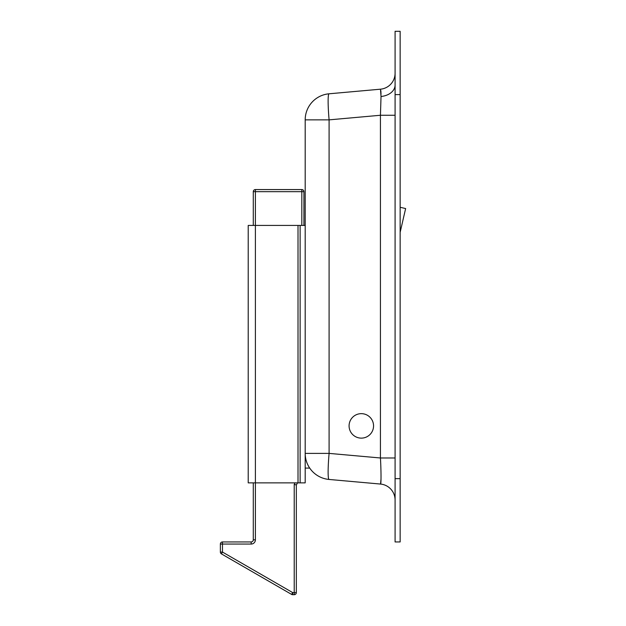 <?xml version="1.0" encoding="UTF-8"?>
<svg xmlns="http://www.w3.org/2000/svg" width="626" height="626" viewBox="0 0 626 626"><rect width="100%" height="100%" fill="white"/><g stroke="black" fill="none" stroke-linecap="round" stroke-linejoin="round"><path stroke-width="0.94" d="M395.084 500.025A16.033 16.033 0 0 0 380.475 484.055C381.218 485.275 381.195 470.995 380.436 457.982L380.436 115.262L395.084 115.262M380.475 484.055L329.026 479.446A26.167 26.167 0 0 1 305.191 453.388L305.191 119.863L329.096 119.863L380.436 115.262L381.031 96.474L380.475 89.189L329.026 93.798L380.475 89.189A16.033 16.033 0 0 0 395.084 73.219M400.147 94.604L395.084 94.604L395.084 31.3L400.147 31.3L400.147 541.944L395.084 541.944L395.084 478.647L400.147 478.647M395.084 94.604L395.084 478.647M305.191 119.863A26.167 26.167 0 0 1 329.026 93.798A26.167 26.167 0 0 0 305.191 119.863M380.858 90.7L381.015 94.229M381.015 479.023L380.561 484.008M329.026 93.798A26.167 2.254 -95.1 0 0 329.096 119.863L329.096 453.388L380.436 457.982L395.084 457.982M309.721 468.091L305.191 468.091M400.147 207.284L405.632 208.552L400.147 232.324M305.957 459.656L305.191 459.656M253.287 225.43L253.287 191.666A2.113 2.113 0 0 1 255.392 189.561L301.818 189.561A2.113 2.113 0 0 1 303.923 191.666L303.923 225.43M297.546 482.865L296.333 484.978L296.333 592.587A2.113 2.113 0 0 1 294.22 594.7L292.678 594.7A2.113 2.113 0 0 1 291.622 594.418L221.424 553.885A2.113 2.113 0 0 1 220.368 552.062L220.368 544.057A2.113 2.113 0 0 1 222.473 541.944L251.175 541.944A2.113 2.113 0 0 0 253.287 539.839L253.287 482.865M305.191 453.388L329.096 453.388A26.167 2.254 -84.9 0 0 329.026 479.446A26.167 26.167 0 0 1 305.191 453.388L305.191 482.865L255.392 482.865L255.392 539.839A4.218 4.218 0 0 1 251.175 544.057L222.473 544.057L222.473 552.062L221.424 553.885A2.113 2.113 0 0 1 220.368 552.062L222.473 552.062L292.678 592.587L291.622 594.418A2.113 2.113 0 0 0 292.678 594.7L292.678 592.587L294.22 592.587L294.22 484.407L296.333 484.978M301.818 225.43L301.818 191.666L255.392 191.666L255.392 189.561A2.113 2.113 0 0 0 253.287 191.666A2.113 2.113 0 0 1 255.392 189.561A2.113 2.113 0 0 0 253.287 191.666L255.392 191.666L255.392 225.43L248.217 225.43L248.217 482.865L255.392 482.865L255.392 225.43L305.191 225.43M300.128 482.865L300.128 225.43M361.319 438.13A12.238 12.238 0 0 0 373.558 425.891A12.238 12.238 0 0 0 361.319 413.653A12.238 12.238 0 0 0 349.081 425.891A12.238 12.238 0 0 0 361.319 438.13M395.084 85.042A16.033 11.518 0 0 1 381.031 96.474M301.818 189.561A2.113 2.113 0 0 1 303.923 191.666L301.818 191.666L301.818 189.561M296.333 592.587A2.113 2.113 0 0 1 294.22 594.7L294.22 592.587L296.333 592.587M220.368 544.057A2.113 2.113 0 0 1 222.473 541.944L222.473 544.057L220.368 544.057M251.175 544.057L251.175 541.944A2.113 2.113 0 0 0 253.287 539.839L255.392 539.839M294.22 484.407L295.112 482.865M298.015 482.865L298.015 225.43"/></g></svg>
